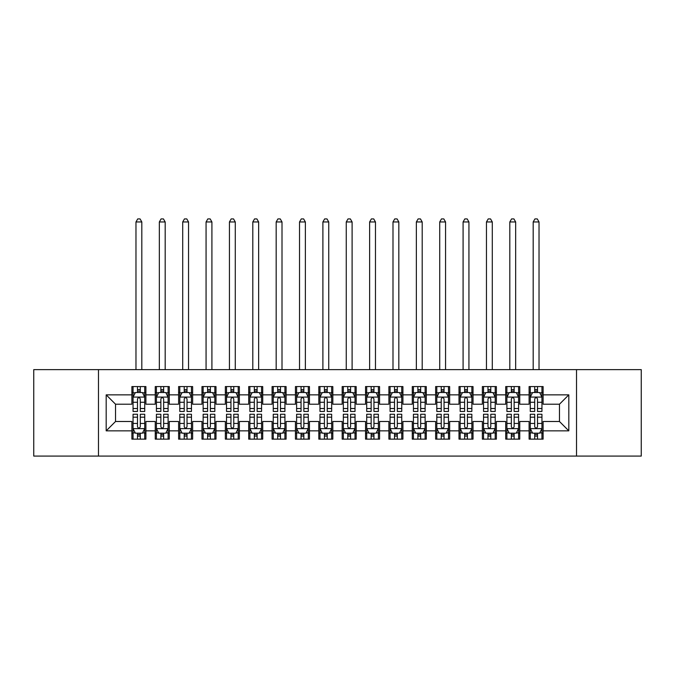 <?xml version="1.0" encoding="UTF-8"?>
<svg xmlns="http://www.w3.org/2000/svg" width="675" height="675" viewBox="0 0 675 675"><rect width="100%" height="100%" fill="white"/><g stroke="black" fill="none" stroke-linecap="round" stroke-linejoin="round"><path stroke-width="1.01" d="M576.526 456.081L641.25 456.081L641.25 369.63L576.526 369.63L576.526 456.081L98.474 456.081L98.474 369.63L33.75 369.63L33.75 456.081L98.474 456.081M576.526 369.63L98.474 369.63M106.186 430.844L106.186 394.858L131.887 394.858L131.887 404.207L115.526 404.207L115.526 421.495L106.186 430.844L131.887 430.844L131.887 439.138L145.901 439.138L145.901 430.844L155.25 430.844L155.25 439.138L169.273 439.138L169.273 430.844L178.613 430.844L178.613 439.138L192.637 439.138L192.637 430.844L201.977 430.844L201.977 439.138L216 439.138L216 430.844L225.349 430.844L225.349 439.138L239.363 439.138L239.363 430.844L248.712 430.844L248.712 439.138L262.727 439.138L262.727 430.844L272.076 430.844L272.076 439.138L286.099 439.138L286.099 430.844L295.439 430.844L295.439 439.138L309.462 439.138L309.462 430.844L318.811 430.844L318.811 439.138L332.826 439.138L332.826 430.844L342.174 430.844L342.174 439.138L356.189 439.138L356.189 430.844L365.538 430.844L365.538 439.138L379.561 439.138L379.561 430.844L388.901 430.844L388.901 439.138L402.924 439.138L402.924 430.844L412.273 430.844L412.273 439.138L426.288 439.138L426.288 430.844L435.637 430.844L435.637 439.138L449.651 439.138L449.651 430.844L459 430.844L459 439.138L473.023 439.138L473.023 430.844L482.363 430.844L482.363 439.138L496.387 439.138L496.387 430.844L505.727 430.844L505.727 439.138L519.75 439.138L519.75 430.844L529.099 430.844L529.099 439.138L543.113 439.138L543.113 421.495L559.474 421.495L559.474 404.207L543.113 404.207L543.113 394.858L568.814 394.858L568.814 430.844L543.113 430.844M543.113 394.858L543.113 386.564L529.099 386.564L529.099 394.858L519.75 394.858L519.75 386.564L505.727 386.564L505.727 394.858L496.387 394.858L496.387 386.564L482.363 386.564L482.363 394.858L473.023 394.858L473.023 386.564L459 386.564L459 394.858L449.651 394.858L449.651 386.564L435.637 386.564L435.637 394.858L426.288 394.858L426.288 386.564L412.273 386.564L412.273 394.858L402.924 394.858L402.924 386.564L388.901 386.564L388.901 394.858L379.561 394.858L379.561 386.564L365.538 386.564L365.538 394.858L356.189 394.858L356.189 386.564L342.174 386.564L342.174 394.858L332.826 394.858L332.826 386.564L318.811 386.564L318.811 394.858L309.462 394.858L309.462 386.564L295.439 386.564L295.439 394.858L286.099 394.858L286.099 386.564L272.076 386.564L272.076 394.858L262.727 394.858L262.727 386.564L248.712 386.564L248.712 394.858L239.363 394.858L239.363 386.564L225.349 386.564L225.349 394.858L216 394.858L216 386.564L201.977 386.564L201.977 394.858L192.637 394.858L192.637 386.564L178.613 386.564L178.613 394.858L169.273 394.858L169.273 386.564L155.25 386.564L155.25 394.858L145.901 394.858L145.901 386.564L131.887 386.564L131.887 394.858M519.75 430.844L519.75 421.495L529.099 421.495L529.099 430.844M568.814 394.858L559.474 404.207M496.387 430.844L496.387 421.495L505.727 421.495L505.727 430.844M529.099 394.858L529.099 404.207L519.75 404.207L519.75 394.858M473.023 430.844L473.023 421.495L482.363 421.495L482.363 430.844M505.727 394.858L505.727 404.207L496.387 404.207L496.387 394.858M449.651 430.844L449.651 421.495L459 421.495L459 430.844M482.363 394.858L482.363 404.207L473.023 404.207L473.023 394.858M426.288 430.844L426.288 421.495L435.637 421.495L435.637 430.844M459 394.858L459 404.207L449.651 404.207L449.651 394.858M402.924 430.844L402.924 421.495L412.273 421.495L412.273 430.844M435.637 394.858L435.637 404.207L426.288 404.207L426.288 394.858M379.561 430.844L379.561 421.495L388.901 421.495L388.901 430.844M412.273 394.858L412.273 404.207L402.924 404.207L402.924 394.858M356.189 430.844L356.189 421.495L365.538 421.495L365.538 430.844M388.901 394.858L388.901 404.207L379.561 404.207L379.561 394.858M332.826 430.844L332.826 421.495L342.174 421.495L342.174 430.844M365.538 394.858L365.538 404.207L356.189 404.207L356.189 394.858M309.462 430.844L309.462 421.495L318.811 421.495L318.811 430.844M342.174 394.858L342.174 404.207L332.826 404.207L332.826 394.858M286.099 430.844L286.099 421.495L295.439 421.495L295.439 430.844M318.811 394.858L318.811 404.207L309.462 404.207L309.462 394.858M262.727 430.844L262.727 421.495L272.076 421.495L272.076 430.844M295.439 394.858L295.439 404.207L286.099 404.207L286.099 394.858M239.363 430.844L239.363 421.495L248.712 421.495L248.712 430.844M272.076 394.858L272.076 404.207L262.727 404.207L262.727 394.858M216 430.844L216 421.495L225.349 421.495L225.349 430.844M248.712 394.858L248.712 404.207L239.363 404.207L239.363 394.858M192.637 430.844L192.637 421.495L201.977 421.495L201.977 430.844M225.349 394.858L225.349 404.207L216 404.207L216 394.858M169.273 430.844L169.273 421.495L178.613 421.495L178.613 430.844M201.977 394.858L201.977 404.207L192.637 404.207L192.637 394.858M145.901 430.844L145.901 421.495L155.25 421.495L155.25 430.844M178.613 394.858L178.613 404.207L169.273 404.207L169.273 394.858M115.526 421.495L131.887 421.495L131.887 430.844M155.25 394.858L155.25 404.207L145.901 404.207L145.901 394.858M529.099 392.411L530.263 392.411M541.949 392.411L543.113 392.411M505.727 392.411L506.9 392.411M518.586 392.411L519.75 392.411M482.363 392.411L483.536 392.411M495.214 392.411L496.387 392.411M459 392.411L460.164 392.411M471.85 392.411L473.023 392.411M435.637 392.411L436.801 392.411M448.487 392.411L449.651 392.411M412.273 392.411L413.438 392.411M425.123 392.411L426.288 392.411M388.901 392.411L390.074 392.411M401.752 392.411L402.924 392.411M365.538 392.411L366.711 392.411M378.388 392.411L379.561 392.411M342.174 392.411L343.339 392.411M355.025 392.411L356.189 392.411M318.811 392.411L319.975 392.411M331.661 392.411L332.826 392.411M295.439 392.411L296.612 392.411M308.289 392.411L309.462 392.411M272.076 392.411L273.248 392.411M284.926 392.411L286.099 392.411M248.712 392.411L249.877 392.411M261.562 392.411L262.727 392.411M225.349 392.411L226.513 392.411M238.199 392.411L239.363 392.411M201.977 392.411L203.15 392.411M214.836 392.411L216 392.411M178.613 392.411L179.786 392.411M191.464 392.411L192.637 392.411M155.25 392.411L156.414 392.411M168.1 392.411L169.273 392.411M131.887 392.411L133.051 392.411M144.737 392.411L145.901 392.411M131.887 433.299L133.051 433.299M144.737 433.299L145.901 433.299M155.25 433.299L156.414 433.299M168.1 433.299L169.273 433.299M178.613 433.299L179.786 433.299M191.464 433.299L192.637 433.299M201.977 433.299L203.15 433.299M214.836 433.299L216 433.299M225.349 433.299L226.513 433.299M238.199 433.299L239.363 433.299M248.712 433.299L249.877 433.299M261.562 433.299L262.727 433.299M272.076 433.299L273.248 433.299M284.926 433.299L286.099 433.299M295.439 433.299L296.612 433.299M308.289 433.299L309.462 433.299M318.811 433.299L319.975 433.299M331.661 433.299L332.826 433.299M342.174 433.299L343.339 433.299M355.025 433.299L356.189 433.299M365.538 433.299L366.711 433.299M378.388 433.299L379.561 433.299M388.901 433.299L390.074 433.299M401.752 433.299L402.924 433.299M412.273 433.299L413.438 433.299M425.123 433.299L426.288 433.299M435.637 433.299L436.801 433.299M448.487 433.299L449.651 433.299M459 433.299L460.164 433.299M471.85 433.299L473.023 433.299M482.363 433.299L483.536 433.299M495.214 433.299L496.387 433.299M505.727 433.299L506.9 433.299M518.586 433.299L519.75 433.299M529.099 433.299L530.263 433.299M541.949 433.299L543.113 433.299M106.186 394.858L115.526 404.207M559.474 421.495L568.814 430.844M140.299 389.602L137.489 389.602M144.737 408.518L140.299 408.518L140.299 411.455L144.737 411.455L144.737 397.195L142.4 392.529L135.388 392.529L133.051 397.195L133.051 411.455L137.489 411.455L137.489 408.518L133.051 408.518M133.051 397.195L133.051 386.564M144.737 397.195L144.737 386.564M137.489 392.529L137.489 386.564M140.299 386.564L140.299 392.529M140.299 408.518L140.299 398.95C139.362 397.153 138.426 397.153 137.489 398.95L137.489 408.518M140.299 392.411L137.489 392.411M141.818 369.63L141.818 221.957L135.97 221.957L135.97 369.63M135.97 221.957L137.725 218.919L140.062 218.919L141.818 221.957M137.489 436.101L140.299 436.101M133.051 417.184L137.489 417.184L137.489 414.256L133.051 414.256L133.051 428.507L135.388 433.181L142.4 433.181L144.737 428.507L144.737 414.256L140.299 414.256L140.299 417.184L144.737 417.184M144.737 428.507L144.737 439.138M133.051 428.507L133.051 439.138M140.299 433.181L140.299 439.138M137.489 439.138L137.489 433.181M137.489 417.184L137.489 426.752C138.426 428.558 139.362 428.558 140.299 426.752L140.299 417.184M137.489 433.299L140.299 433.299M163.662 389.602L160.861 389.602M168.1 408.518L163.662 408.518L163.662 411.455L168.1 411.455L168.1 397.195L165.763 392.529L158.752 392.529L156.414 397.195L156.414 411.455L160.861 411.455L160.861 408.518L156.414 408.518M156.414 397.195L156.414 386.564M168.1 397.195L168.1 386.564M160.861 392.529L160.861 386.564M163.662 386.564L163.662 392.529M163.662 408.518L163.662 398.95C162.726 397.153 161.797 397.153 160.861 398.95L160.861 408.518M163.662 392.411L160.861 392.411M165.181 369.63L165.181 221.957L159.342 221.957L159.342 369.63M159.342 221.957L161.089 218.919L163.426 218.919L165.181 221.957M187.026 389.602L184.224 389.602M191.464 408.518L187.026 408.518L187.026 411.455L191.464 411.455L191.464 397.195L189.127 392.529L182.123 392.529L179.786 397.195L179.786 411.455L184.224 411.455L184.224 408.518L179.786 408.518M179.786 397.195L179.786 386.564M191.464 397.195L191.464 386.564M184.224 392.529L184.224 386.564M187.026 386.564L187.026 392.529M187.026 408.518L187.026 398.95C186.097 397.153 185.161 397.153 184.224 398.95L184.224 408.518M187.026 392.411L184.224 392.411M188.544 369.63L188.544 221.957L182.706 221.957L182.706 369.63M182.706 221.957L184.461 218.919L186.789 218.919L188.544 221.957M160.861 436.101L163.662 436.101M156.414 417.184L160.861 417.184L160.861 414.256L156.414 414.256L156.414 428.507L158.752 433.181L165.763 433.181L168.1 428.507L168.1 414.256L163.662 414.256L163.662 417.184L168.1 417.184M168.1 428.507L168.1 439.138M156.414 428.507L156.414 439.138M163.662 433.181L163.662 439.138M160.861 439.138L160.861 433.181M160.861 417.184L160.861 426.752C161.789 428.558 162.726 428.558 163.662 426.752L163.662 417.184M160.861 433.299L163.662 433.299M184.224 436.101L187.026 436.101M179.786 417.184L184.224 417.184L184.224 414.256L179.786 414.256L179.786 428.507L182.123 433.181L189.127 433.181L191.464 428.507L191.464 414.256L187.026 414.256L187.026 417.184L191.464 417.184M191.464 428.507L191.464 439.138M179.786 428.507L179.786 439.138M187.026 433.181L187.026 439.138M184.224 439.138L184.224 433.181M184.224 417.184L184.224 426.752C185.153 428.558 186.089 428.558 187.026 426.752L187.026 417.184M184.224 433.299L187.026 433.299M210.389 389.602L207.588 389.602M214.836 408.518L210.389 408.518L210.389 411.455L214.836 411.455L214.836 397.195L212.498 392.529L205.487 392.529L203.15 397.195L203.15 411.455L207.588 411.455L207.588 408.518L203.15 408.518M203.15 397.195L203.15 386.564M214.836 397.195L214.836 386.564M207.588 392.529L207.588 386.564M210.389 386.564L210.389 392.529M210.389 408.518L210.389 398.95C209.461 397.153 208.524 397.153 207.588 398.95L207.588 408.518M210.389 392.411L207.588 392.411M211.908 369.63L211.908 221.957L206.069 221.957L206.069 369.63M206.069 221.957L207.824 218.919L210.161 218.919L211.908 221.957M233.761 389.602L230.951 389.602M238.199 408.518L233.761 408.518L233.761 411.455L238.199 411.455L238.199 397.195L235.862 392.529L228.85 392.529L226.513 397.195L226.513 411.455L230.951 411.455L230.951 408.518L226.513 408.518M226.513 397.195L226.513 386.564M238.199 397.195L238.199 386.564M230.951 392.529L230.951 386.564M233.761 386.564L233.761 392.529M233.761 408.518L233.761 398.95C232.824 397.153 231.888 397.153 230.951 398.95L230.951 408.518M233.761 392.411L230.951 392.411M235.28 369.63L235.28 221.957L229.433 221.957L229.433 369.63M229.433 221.957L231.188 218.919L233.525 218.919L235.28 221.957M207.588 436.101L210.389 436.101M203.15 417.184L207.588 417.184L207.588 414.256L203.15 414.256L203.15 428.507L205.487 433.181L212.498 433.181L214.836 428.507L214.836 414.256L210.389 414.256L210.389 417.184L214.836 417.184M214.836 428.507L214.836 439.138M203.15 428.507L203.15 439.138M210.389 433.181L210.389 439.138M207.588 439.138L207.588 433.181M207.588 417.184L207.588 426.752C208.524 428.558 209.453 428.558 210.389 426.752L210.389 417.184M207.588 433.299L210.389 433.299M230.951 436.101L233.761 436.101M226.513 417.184L230.951 417.184L230.951 414.256L226.513 414.256L226.513 428.507L228.85 433.181L235.862 433.181L238.199 428.507L238.199 414.256L233.761 414.256L233.761 417.184L238.199 417.184M238.199 428.507L238.199 439.138M226.513 428.507L226.513 439.138M233.761 433.181L233.761 439.138M230.951 439.138L230.951 433.181M230.951 417.184L230.951 426.752C231.888 428.558 232.824 428.558 233.761 426.752L233.761 417.184M230.951 433.299L233.761 433.299M257.124 389.602L254.323 389.602M261.562 408.518L257.124 408.518L257.124 411.455L261.562 411.455L261.562 397.195L259.225 392.529L252.214 392.529L249.877 397.195L249.877 411.455L254.323 411.455L254.323 408.518L249.877 408.518M249.877 397.195L249.877 386.564M261.562 397.195L261.562 386.564M254.323 392.529L254.323 386.564M257.124 386.564L257.124 392.529M257.124 408.518L257.124 398.95C256.188 397.153 255.251 397.153 254.323 398.95L254.323 408.518M257.124 392.411L254.323 392.411M258.643 369.63L258.643 221.957L252.804 221.957L252.804 369.63M252.804 221.957L254.551 218.919L256.888 218.919L258.643 221.957M254.323 436.101L257.124 436.101M249.877 417.184L254.323 417.184L254.323 414.256L249.877 414.256L249.877 428.507L252.214 433.181L259.225 433.181L261.562 428.507L261.562 414.256L257.124 414.256L257.124 417.184L261.562 417.184M261.562 428.507L261.562 439.138M249.877 428.507L249.877 439.138M257.124 433.181L257.124 439.138M254.323 439.138L254.323 433.181M254.323 417.184L254.323 426.752C255.251 428.558 256.188 428.558 257.124 426.752L257.124 417.184M254.323 433.299L257.124 433.299M280.488 389.602L277.687 389.602M284.926 408.518L280.488 408.518L280.488 411.455L284.926 411.455L284.926 397.195L282.589 392.529L275.586 392.529L273.248 397.195L273.248 411.455L277.687 411.455L277.687 408.518L273.248 408.518M273.248 397.195L273.248 386.564M284.926 397.195L284.926 386.564M277.687 392.529L277.687 386.564M280.488 386.564L280.488 392.529M280.488 408.518L280.488 398.95C279.551 397.153 278.623 397.153 277.687 398.95L277.687 408.518M280.488 392.411L277.687 392.411M282.007 369.63L282.007 221.957L276.168 221.957L276.168 369.63M276.168 221.957L277.914 218.919L280.252 218.919L282.007 221.957M277.687 436.101L280.488 436.101M273.248 417.184L277.687 417.184L277.687 414.256L273.248 414.256L273.248 428.507L275.586 433.181L282.589 433.181L284.926 428.507L284.926 414.256L280.488 414.256L280.488 417.184L284.926 417.184M284.926 428.507L284.926 439.138M273.248 428.507L273.248 439.138M280.488 433.181L280.488 439.138M277.687 439.138L277.687 433.181M277.687 417.184L277.687 426.752C278.615 428.558 279.551 428.558 280.488 426.752L280.488 417.184M277.687 433.299L280.488 433.299M303.851 389.602L301.05 389.602M308.289 408.518L303.851 408.518L303.851 411.455L308.289 411.455L308.289 397.195L305.961 392.529L298.949 392.529L296.612 397.195L296.612 411.455L301.05 411.455L301.05 408.518L296.612 408.518M296.612 397.195L296.612 386.564M308.289 397.195L308.289 386.564M301.05 392.529L301.05 386.564M303.851 386.564L303.851 392.529M303.851 408.518L303.851 398.95C302.923 397.153 301.987 397.153 301.05 398.95L301.05 408.518M303.851 392.411L301.05 392.411M305.37 369.63L305.37 221.957L299.531 221.957L299.531 369.63M299.531 221.957L301.286 218.919L303.623 218.919L305.37 221.957M301.05 436.101L303.851 436.101M296.612 417.184L301.05 417.184L301.05 414.256L296.612 414.256L296.612 428.507L298.949 433.181L305.961 433.181L308.289 428.507L308.289 414.256L303.851 414.256L303.851 417.184L308.289 417.184M308.289 428.507L308.289 439.138M296.612 428.507L296.612 439.138M303.851 433.181L303.851 439.138M301.05 439.138L301.05 433.181M301.05 417.184L301.05 426.752C301.987 428.558 302.915 428.558 303.851 426.752L303.851 417.184M301.05 433.299L303.851 433.299M327.223 389.602L324.413 389.602M331.661 408.518L327.223 408.518L327.223 411.455L331.661 411.455L331.661 397.195L329.324 392.529L322.312 392.529L319.975 397.195L319.975 411.455L324.413 411.455L324.413 408.518L319.975 408.518M319.975 397.195L319.975 386.564M331.661 397.195L331.661 386.564M324.413 392.529L324.413 386.564M327.223 386.564L327.223 392.529M327.223 408.518L327.223 398.95C326.287 397.153 325.35 397.153 324.413 398.95L324.413 408.518M327.223 392.411L324.413 392.411M328.742 369.63L328.742 221.957L322.895 221.957L322.895 369.63M322.895 221.957L324.65 218.919L326.987 218.919L328.742 221.957M324.413 436.101L327.223 436.101M319.975 417.184L324.413 417.184L324.413 414.256L319.975 414.256L319.975 428.507L322.312 433.181L329.324 433.181L331.661 428.507L331.661 414.256L327.223 414.256L327.223 417.184L331.661 417.184M331.661 428.507L331.661 439.138M319.975 428.507L319.975 439.138M327.223 433.181L327.223 439.138M324.413 439.138L324.413 433.181M324.413 417.184L324.413 426.752C325.35 428.558 326.287 428.558 327.223 426.752L327.223 417.184M324.413 433.299L327.223 433.299M350.587 389.602L347.777 389.602M355.025 408.518L350.587 408.518L350.587 411.455L355.025 411.455L355.025 397.195L352.688 392.529L345.676 392.529L343.339 397.195L343.339 411.455L347.777 411.455L347.777 408.518L343.339 408.518M343.339 397.195L343.339 386.564M355.025 397.195L355.025 386.564M347.777 392.529L347.777 386.564M350.587 386.564L350.587 392.529M350.587 408.518L350.587 398.95C349.65 397.153 348.713 397.153 347.777 398.95L347.777 408.518M350.587 392.411L347.777 392.411M352.105 369.63L352.105 221.957L346.258 221.957L346.258 369.63M346.258 221.957L348.013 218.919L350.35 218.919L352.105 221.957M347.777 436.101L350.587 436.101M343.339 417.184L347.777 417.184L347.777 414.256L343.339 414.256L343.339 428.507L345.676 433.181L352.688 433.181L355.025 428.507L355.025 414.256L350.587 414.256L350.587 417.184L355.025 417.184M355.025 428.507L355.025 439.138M343.339 428.507L343.339 439.138M350.587 433.181L350.587 439.138M347.777 439.138L347.777 433.181M347.777 417.184L347.777 426.752C348.713 428.558 349.65 428.558 350.587 426.752L350.587 417.184M347.777 433.299L350.587 433.299M373.95 389.602L371.149 389.602M378.388 408.518L373.95 408.518L373.95 411.455L378.388 411.455L378.388 397.195L376.051 392.529L369.039 392.529L366.711 397.195L366.711 411.455L371.149 411.455L371.149 408.518L366.711 408.518M366.711 397.195L366.711 386.564M378.388 397.195L378.388 386.564M371.149 392.529L371.149 386.564M373.95 386.564L373.95 392.529M373.95 408.518L373.95 398.95C373.013 397.153 372.085 397.153 371.149 398.95L371.149 408.518M373.95 392.411L371.149 392.411M375.469 369.63L375.469 221.957L369.63 221.957L369.63 369.63M369.63 221.957L371.377 218.919L373.714 218.919L375.469 221.957M371.149 436.101L373.95 436.101M366.711 417.184L371.149 417.184L371.149 414.256L366.711 414.256L366.711 428.507L369.039 433.181L376.051 433.181L378.388 428.507L378.388 414.256L373.95 414.256L373.95 417.184L378.388 417.184M378.388 428.507L378.388 439.138M366.711 428.507L366.711 439.138M373.95 433.181L373.95 439.138M371.149 439.138L371.149 433.181M371.149 417.184L371.149 426.752C372.077 428.558 373.013 428.558 373.95 426.752L373.95 417.184M371.149 433.299L373.95 433.299M397.313 389.602L394.512 389.602M401.752 408.518L397.313 408.518L397.313 411.455L401.752 411.455L401.752 397.195L399.414 392.529L392.411 392.529L390.074 397.195L390.074 411.455L394.512 411.455L394.512 408.518L390.074 408.518M390.074 397.195L390.074 386.564M401.752 397.195L401.752 386.564M394.512 392.529L394.512 386.564M397.313 386.564L397.313 392.529M397.313 408.518L397.313 398.95C396.385 397.153 395.449 397.153 394.512 398.95L394.512 408.518M397.313 392.411L394.512 392.411M398.832 369.63L398.832 221.957L392.993 221.957L392.993 369.63M392.993 221.957L394.748 218.919L397.086 218.919L398.832 221.957M394.512 436.101L397.313 436.101M390.074 417.184L394.512 417.184L394.512 414.256L390.074 414.256L390.074 428.507L392.411 433.181L399.414 433.181L401.752 428.507L401.752 414.256L397.313 414.256L397.313 417.184L401.752 417.184M401.752 428.507L401.752 439.138M390.074 428.507L390.074 439.138M397.313 433.181L397.313 439.138M394.512 439.138L394.512 433.181M394.512 417.184L394.512 426.752C395.449 428.558 396.377 428.558 397.313 426.752L397.313 417.184M394.512 433.299L397.313 433.299M420.677 389.602L417.876 389.602M425.123 408.518L420.677 408.518L420.677 411.455L425.123 411.455L425.123 397.195L422.786 392.529L415.775 392.529L413.438 397.195L413.438 411.455L417.876 411.455L417.876 408.518L413.438 408.518M413.438 397.195L413.438 386.564M425.123 397.195L425.123 386.564M417.876 392.529L417.876 386.564M420.677 386.564L420.677 392.529M420.677 408.518L420.677 398.95C419.749 397.153 418.812 397.153 417.876 398.95L417.876 408.518M420.677 392.411L417.876 392.411M422.196 369.63L422.196 221.957L416.357 221.957L416.357 369.63M416.357 221.957L418.112 218.919L420.449 218.919L422.196 221.957M417.876 436.101L420.677 436.101M413.438 417.184L417.876 417.184L417.876 414.256L413.438 414.256L413.438 428.507L415.775 433.181L422.786 433.181L425.123 428.507L425.123 414.256L420.677 414.256L420.677 417.184L425.123 417.184M425.123 428.507L425.123 439.138M413.438 428.507L413.438 439.138M420.677 433.181L420.677 439.138M417.876 439.138L417.876 433.181M417.876 417.184L417.876 426.752C418.812 428.558 419.749 428.558 420.677 426.752L420.677 417.184M417.876 433.299L420.677 433.299M444.049 389.602L441.239 389.602M448.487 408.518L444.049 408.518L444.049 411.455L448.487 411.455L448.487 397.195L446.15 392.529L439.138 392.529L436.801 397.195L436.801 411.455L441.239 411.455L441.239 408.518L436.801 408.518M436.801 397.195L436.801 386.564M448.487 397.195L448.487 386.564M441.239 392.529L441.239 386.564M444.049 386.564L444.049 392.529M444.049 408.518L444.049 398.95C443.112 397.153 442.176 397.153 441.239 398.95L441.239 408.518M444.049 392.411L441.239 392.411M445.568 369.63L445.568 221.957L439.72 221.957L439.72 369.63M439.72 221.957L441.475 218.919L443.812 218.919L445.568 221.957M441.239 436.101L444.049 436.101M436.801 417.184L441.239 417.184L441.239 414.256L436.801 414.256L436.801 428.507L439.138 433.181L446.15 433.181L448.487 428.507L448.487 414.256L444.049 414.256L444.049 417.184L448.487 417.184M448.487 428.507L448.487 439.138M436.801 428.507L436.801 439.138M444.049 433.181L444.049 439.138M441.239 439.138L441.239 433.181M441.239 417.184L441.239 426.752C442.176 428.558 443.112 428.558 444.049 426.752L444.049 417.184M441.239 433.299L444.049 433.299M467.412 389.602L464.611 389.602M471.85 408.518L467.412 408.518L467.412 411.455L471.85 411.455L471.85 397.195L469.513 392.529L462.502 392.529L460.164 397.195L460.164 411.455L464.611 411.455L464.611 408.518L460.164 408.518M460.164 397.195L460.164 386.564M471.85 397.195L471.85 386.564M464.611 392.529L464.611 386.564M467.412 386.564L467.412 392.529M467.412 408.518L467.412 398.95C466.476 397.153 465.548 397.153 464.611 398.95L464.611 408.518M467.412 392.411L464.611 392.411M468.931 369.63L468.931 221.957L463.092 221.957L463.092 369.63M463.092 221.957L464.839 218.919L467.176 218.919L468.931 221.957M464.611 436.101L467.412 436.101M460.164 417.184L464.611 417.184L464.611 414.256L460.164 414.256L460.164 428.507L462.502 433.181L469.513 433.181L471.85 428.507L471.85 414.256L467.412 414.256L467.412 417.184L471.85 417.184M471.85 428.507L471.85 439.138M460.164 428.507L460.164 439.138M467.412 433.181L467.412 439.138M464.611 439.138L464.611 433.181M464.611 417.184L464.611 426.752C465.539 428.558 466.476 428.558 467.412 426.752L467.412 417.184M464.611 433.299L467.412 433.299M490.776 389.602L487.974 389.602M495.214 408.518L490.776 408.518L490.776 411.455L495.214 411.455L495.214 397.195L492.877 392.529L485.873 392.529L483.536 397.195L483.536 411.455L487.974 411.455L487.974 408.518L483.536 408.518M483.536 397.195L483.536 386.564M495.214 397.195L495.214 386.564M487.974 392.529L487.974 386.564M490.776 386.564L490.776 392.529M490.776 408.518L490.776 398.95C489.847 397.153 488.911 397.153 487.974 398.95L487.974 408.518M490.776 392.411L487.974 392.411M492.294 369.63L492.294 221.957L486.456 221.957L486.456 369.63M486.456 221.957L488.211 218.919L490.539 218.919L492.294 221.957M487.974 436.101L490.776 436.101M483.536 417.184L487.974 417.184L487.974 414.256L483.536 414.256L483.536 428.507L485.873 433.181L492.877 433.181L495.214 428.507L495.214 414.256L490.776 414.256L490.776 417.184L495.214 417.184M495.214 428.507L495.214 439.138M483.536 428.507L483.536 439.138M490.776 433.181L490.776 439.138M487.974 439.138L487.974 433.181M487.974 417.184L487.974 426.752C488.903 428.558 489.839 428.558 490.776 426.752L490.776 417.184M487.974 433.299L490.776 433.299M514.139 389.602L511.338 389.602M518.586 408.518L514.139 408.518L514.139 411.455L518.586 411.455L518.586 397.195L516.248 392.529L509.237 392.529L506.9 397.195L506.9 411.455L511.338 411.455L511.338 408.518L506.9 408.518M506.9 397.195L506.9 386.564M518.586 397.195L518.586 386.564M511.338 392.529L511.338 386.564M514.139 386.564L514.139 392.529M514.139 408.518L514.139 398.95C513.211 397.153 512.274 397.153 511.338 398.95L511.338 408.518M514.139 392.411L511.338 392.411M515.658 369.63L515.658 221.957L509.819 221.957L509.819 369.63M509.819 221.957L511.574 218.919L513.911 218.919L515.658 221.957M511.338 436.101L514.139 436.101M506.9 417.184L511.338 417.184L511.338 414.256L506.9 414.256L506.9 428.507L509.237 433.181L516.248 433.181L518.586 428.507L518.586 414.256L514.139 414.256L514.139 417.184L518.586 417.184M518.586 428.507L518.586 439.138M506.9 428.507L506.9 439.138M514.139 433.181L514.139 439.138M511.338 439.138L511.338 433.181M511.338 417.184L511.338 426.752C512.274 428.558 513.202 428.558 514.139 426.752L514.139 417.184M511.338 433.299L514.139 433.299M537.511 389.602L534.701 389.602M541.949 408.518L537.511 408.518L537.511 411.455L541.949 411.455L541.949 397.195L539.612 392.529L532.6 392.529L530.263 397.195L530.263 411.455L534.701 411.455L534.701 408.518L530.263 408.518M530.263 397.195L530.263 386.564M541.949 397.195L541.949 386.564M534.701 392.529L534.701 386.564M537.511 386.564L537.511 392.529M537.511 408.518L537.511 398.95C536.574 397.153 535.638 397.153 534.701 398.95L534.701 408.518M537.511 392.411L534.701 392.411M539.03 369.63L539.03 221.957L533.183 221.957L533.183 369.63M533.183 221.957L534.938 218.919L537.275 218.919L539.03 221.957M534.701 436.101L537.511 436.101M530.263 417.184L534.701 417.184L534.701 414.256L530.263 414.256L530.263 428.507L532.6 433.181L539.612 433.181L541.949 428.507L541.949 414.256L537.511 414.256L537.511 417.184L541.949 417.184M541.949 428.507L541.949 439.138M530.263 428.507L530.263 439.138M537.511 433.181L537.511 439.138M534.701 439.138L534.701 433.181M534.701 417.184L534.701 426.752C535.638 428.558 536.574 428.558 537.511 426.752L537.511 417.184M534.701 433.299L537.511 433.299M144.678 397.086L133.11 397.086M133.051 392.808L135.253 392.808M142.543 392.808L144.737 392.808M137.489 402.258L133.051 402.258M144.737 402.258L140.299 402.258M140.299 391.095L137.489 391.095M133.11 428.625L144.678 428.625M144.737 432.903L142.543 432.903M135.253 432.903L133.051 432.903M140.299 423.444L144.737 423.444M133.051 423.444L137.489 423.444M137.489 434.616L140.299 434.616M168.041 397.086L156.473 397.086M156.414 392.808L158.617 392.808M165.907 392.808L168.1 392.808M160.861 402.258L156.414 402.258M168.1 402.258L163.662 402.258M163.662 391.095L160.861 391.095M191.405 397.086L179.845 397.086M179.786 392.808L181.98 392.808M189.27 392.808L191.464 392.808M184.224 402.258L179.786 402.258M191.464 402.258L187.026 402.258M187.026 391.095L184.224 391.095M156.473 428.625L168.041 428.625M168.1 432.903L165.907 432.903M158.617 432.903L156.414 432.903M163.662 423.444L168.1 423.444M156.414 423.444L160.861 423.444M160.861 434.616L163.662 434.616M179.845 428.625L191.405 428.625M191.464 432.903L189.27 432.903M181.98 432.903L179.786 432.903M187.026 423.444L191.464 423.444M179.786 423.444L184.224 423.444M184.224 434.616L187.026 434.616M214.777 397.086L203.209 397.086M203.15 392.808L205.343 392.808M212.633 392.808L214.836 392.808M207.588 402.258L203.15 402.258M214.836 402.258L210.389 402.258M210.389 391.095L207.588 391.095M238.14 397.086L226.572 397.086M226.513 392.808L228.707 392.808M235.997 392.808L238.199 392.808M230.951 402.258L226.513 402.258M238.199 402.258L233.761 402.258M233.761 391.095L230.951 391.095M203.209 428.625L214.777 428.625M214.836 432.903L212.633 432.903M205.343 432.903L203.15 432.903M210.389 423.444L214.836 423.444M203.15 423.444L207.588 423.444M207.588 434.616L210.389 434.616M226.572 428.625L238.14 428.625M238.199 432.903L235.997 432.903M228.707 432.903L226.513 432.903M233.761 423.444L238.199 423.444M226.513 423.444L230.951 423.444M230.951 434.616L233.761 434.616M261.503 397.086L249.936 397.086M249.877 392.808L252.079 392.808M259.369 392.808L261.562 392.808M254.323 402.258L249.877 402.258M261.562 402.258L257.124 402.258M257.124 391.095L254.323 391.095M249.936 428.625L261.503 428.625M261.562 432.903L259.369 432.903M252.079 432.903L249.877 432.903M257.124 423.444L261.562 423.444M249.877 423.444L254.323 423.444M254.323 434.616L257.124 434.616M284.867 397.086L273.308 397.086M273.248 392.808L275.442 392.808M282.732 392.808L284.926 392.808M277.687 402.258L273.248 402.258M284.926 402.258L280.488 402.258M280.488 391.095L277.687 391.095M273.308 428.625L284.867 428.625M284.926 432.903L282.732 432.903M275.442 432.903L273.248 432.903M280.488 423.444L284.926 423.444M273.248 423.444L277.687 423.444M277.687 434.616L280.488 434.616M308.239 397.086L296.671 397.086M296.612 392.808L298.806 392.808M306.096 392.808L308.289 392.808M301.05 402.258L296.612 402.258M308.289 402.258L303.851 402.258M303.851 391.095L301.05 391.095M296.671 428.625L308.239 428.625M308.289 432.903L306.096 432.903M298.806 432.903L296.612 432.903M303.851 423.444L308.289 423.444M296.612 423.444L301.05 423.444M301.05 434.616L303.851 434.616M331.602 397.086L320.034 397.086M319.975 392.808L322.169 392.808M329.459 392.808L331.661 392.808M324.413 402.258L319.975 402.258M331.661 402.258L327.223 402.258M327.223 391.095L324.413 391.095M320.034 428.625L331.602 428.625M331.661 432.903L329.459 432.903M322.169 432.903L319.975 432.903M327.223 423.444L331.661 423.444M319.975 423.444L324.413 423.444M324.413 434.616L327.223 434.616M354.966 397.086L343.398 397.086M343.339 392.808L345.541 392.808M352.831 392.808L355.025 392.808M347.777 402.258L343.339 402.258M355.025 402.258L350.587 402.258M350.587 391.095L347.777 391.095M343.398 428.625L354.966 428.625M355.025 432.903L352.831 432.903M345.541 432.903L343.339 432.903M350.587 423.444L355.025 423.444M343.339 423.444L347.777 423.444M347.777 434.616L350.587 434.616M378.329 397.086L366.761 397.086M366.711 392.808L368.904 392.808M376.194 392.808L378.388 392.808M371.149 402.258L366.711 402.258M378.388 402.258L373.95 402.258M373.95 391.095L371.149 391.095M366.761 428.625L378.329 428.625M378.388 432.903L376.194 432.903M368.904 432.903L366.711 432.903M373.95 423.444L378.388 423.444M366.711 423.444L371.149 423.444M371.149 434.616L373.95 434.616M401.692 397.086L390.133 397.086M390.074 392.808L392.268 392.808M399.558 392.808L401.752 392.808M394.512 402.258L390.074 402.258M401.752 402.258L397.313 402.258M397.313 391.095L394.512 391.095M390.133 428.625L401.692 428.625M401.752 432.903L399.558 432.903M392.268 432.903L390.074 432.903M397.313 423.444L401.752 423.444M390.074 423.444L394.512 423.444M394.512 434.616L397.313 434.616M425.064 397.086L413.497 397.086M413.438 392.808L415.631 392.808M422.921 392.808L425.123 392.808M417.876 402.258L413.438 402.258M425.123 402.258L420.677 402.258M420.677 391.095L417.876 391.095M413.497 428.625L425.064 428.625M425.123 432.903L422.921 432.903M415.631 432.903L413.438 432.903M420.677 423.444L425.123 423.444M413.438 423.444L417.876 423.444M417.876 434.616L420.677 434.616M448.428 397.086L436.86 397.086M436.801 392.808L439.003 392.808M446.293 392.808L448.487 392.808M441.239 402.258L436.801 402.258M448.487 402.258L444.049 402.258M444.049 391.095L441.239 391.095M436.86 428.625L448.428 428.625M448.487 432.903L446.293 432.903M439.003 432.903L436.801 432.903M444.049 423.444L448.487 423.444M436.801 423.444L441.239 423.444M441.239 434.616L444.049 434.616M471.791 397.086L460.223 397.086M460.164 392.808L462.367 392.808M469.657 392.808L471.85 392.808M464.611 402.258L460.164 402.258M471.85 402.258L467.412 402.258M467.412 391.095L464.611 391.095M460.223 428.625L471.791 428.625M471.85 432.903L469.657 432.903M462.367 432.903L460.164 432.903M467.412 423.444L471.85 423.444M460.164 423.444L464.611 423.444M464.611 434.616L467.412 434.616M495.155 397.086L483.595 397.086M483.536 392.808L485.73 392.808M493.02 392.808L495.214 392.808M487.974 402.258L483.536 402.258M495.214 402.258L490.776 402.258M490.776 391.095L487.974 391.095M483.595 428.625L495.155 428.625M495.214 432.903L493.02 432.903M485.73 432.903L483.536 432.903M490.776 423.444L495.214 423.444M483.536 423.444L487.974 423.444M487.974 434.616L490.776 434.616M518.527 397.086L506.959 397.086M506.9 392.808L509.093 392.808M516.383 392.808L518.586 392.808M511.338 402.258L506.9 402.258M518.586 402.258L514.139 402.258M514.139 391.095L511.338 391.095M506.959 428.625L518.527 428.625M518.586 432.903L516.383 432.903M509.093 432.903L506.9 432.903M514.139 423.444L518.586 423.444M506.9 423.444L511.338 423.444M511.338 434.616L514.139 434.616M541.89 397.086L530.322 397.086M530.263 392.808L532.457 392.808M539.747 392.808L541.949 392.808M534.701 402.258L530.263 402.258M541.949 402.258L537.511 402.258M537.511 391.095L534.701 391.095M530.322 428.625L541.89 428.625M541.949 432.903L539.747 432.903M532.457 432.903L530.263 432.903M537.511 423.444L541.949 423.444M530.263 423.444L534.701 423.444M534.701 434.616L537.511 434.616"/></g></svg>
